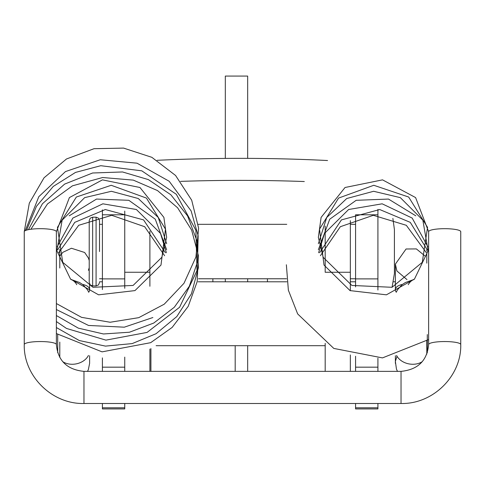 <?xml version="1.0" encoding="UTF-8"?>
<svg xmlns="http://www.w3.org/2000/svg" width="485" height="485" viewBox="0 0 485 485"><rect width="100%" height="100%" fill="white"/><g stroke="black" fill="none" stroke-linecap="round" stroke-linejoin="round"><path stroke-width="0.73" d="M427.212 249.854L426.806 249.666L426.806 251.181M426.806 254.261L426.806 263.143M426.806 340.955L426.806 354.123M59.794 342.119L59.794 357.481M59.794 249.387L59.794 268.029M62.71 361.646A16.066 12.27 -10.1 0 0 88.446 355.45M89.622 355.747L89.622 363.362L88.355 369.631L87.494 371.371M89.622 284.119L89.622 289.727A16.066 7.208 -7.3 0 1 88.664 292.303M82.596 284.422A16.066 7.208 -7.3 0 1 89.622 289.727M70.858 279.396L79.661 282.561L83.002 284.743L87.385 289.666A16.066 15.678 148.7 0 1 88.349 291.534M40.316 228.684A16.066 2.995 -0 0 1 56.375 231.678L56.375 344.55A16.066 2.995 -0 0 0 40.316 341.549A16.066 2.995 -0 0 0 24.25 344.55L24.25 231.678A16.066 2.995 -0 0 1 40.316 228.684M422.289 361.646A16.066 12.27 -169.9 0 1 396.554 355.45M395.378 355.741L395.378 363.362M407 279.615L396.894 270.957L395.378 264.125L395.378 289.727A16.066 7.208 -172.7 0 0 396.336 292.303M402.404 284.422A16.066 7.208 -172.7 0 0 395.378 289.727M414.141 279.396L405.339 282.561L401.998 284.743L397.615 289.666A16.066 15.678 31.3 0 0 396.651 291.534M460.75 231.678A16.066 2.995 180 0 0 444.684 228.684A16.066 2.995 180 0 0 428.625 231.678L428.625 344.55A16.066 2.995 180 0 1 444.684 341.549A16.066 2.995 180 0 1 460.75 344.55L460.75 231.678M377.918 403.496L377.918 408.922L355.572 408.922L355.572 403.496M355.572 371.371L355.572 356.239M355.572 286.89L355.572 214.8L377.918 214.8L377.918 290.012M124.748 211.09L124.748 288.32M124.748 371.371L124.748 357.124L124.748 367.169L102.402 367.169L102.402 371.371M124.748 403.496L124.748 408.922L102.402 408.922L102.402 407.806L124.748 407.806M212.879 281.791L212.879 278.772M157.098 160.317A305.55 52.041 0 0 1 327.557 160.529M267.441 278.772L267.441 281.791M304.307 181.535A305.55 52.041 180 0 0 180.572 181.378M102.402 403.496L102.402 407.806M102.402 209.878L102.402 289.527M102.402 357.888L102.402 367.169M377.918 209.393L377.918 214.8M377.918 358.197L377.918 371.371M225.319 281.791L225.319 278.772M247.665 158.371L247.665 76.078L225.319 76.078L225.319 158.413M149.889 231.181L149.889 286.259M149.889 349.085L149.889 371.371M247.665 281.791L247.665 278.772M247.665 371.371L247.665 345.696M350.334 220.675L350.334 290.739M350.334 354.935L350.334 371.371M325.186 371.371L325.186 343.356M350.334 272.255L325.186 272.255L325.186 226.107M392.062 287.278L394.414 273.546L394.414 229.557L392.88 218.414M89.21 251.551L89.21 282.482L90.234 284.931L92.647 285.92L92.647 217.183L90.234 218.171L89.21 220.62L89.21 251.551M99.522 251.551L99.522 220.62L99.522 251.551M70.931 279.469A16.066 12.107 102.6 0 1 76.751 284.683M83.966 371.371L401.034 371.371L401.034 403.496L83.966 403.496L83.966 371.371C67.082 369.655 57.885 360.713 56.375 344.55M414.069 279.469A16.066 12.107 77.4 0 0 408.249 284.683M355.572 407.806L377.918 407.806M102.402 278.887L124.748 278.887M102.402 214.8L124.748 214.8M355.572 367.169L377.918 367.169M355.572 278.887L377.918 278.887M150.914 371.371L150.914 348.576M235.189 371.371L235.189 345.696M124.748 272.255L149.889 272.255M92.647 217.183L96.085 217.183L96.085 285.92L98.491 284.931L99.522 282.482M156.115 345.696L325.186 345.696M99.522 281.791L102.402 281.791M198.153 281.791L286.865 281.791M350.334 281.791L355.572 281.791M393.584 281.791L395.378 281.791M89.21 273.158L89.21 260.469M89.21 267.756L88.403 270.284M89.21 260.493L88.446 258.081L84.651 252.491L71.447 248.253L62.838 252.339L59.825 256.135M57.703 352.759L57.703 334.577M83.966 403.496C52.119 404.314 23.438 376.117 24.25 344.55M56.381 231.703L69.403 197.583L102.462 179.862L139.965 187.501L163.894 217.389L166.646 237.426L161.808 257.335L133.108 285.441L92.981 287.296L62.717 262.312L57.454 227.332L76.351 197.031L111.217 185.282L146.452 198.092L165.482 229.162L160.99 265.065L134.969 290.6L98.594 294.825L70.513 279.033L56.89 250.842L62.141 220.172L84.645 197.65L111.38 191.284L138.28 198.523L158.28 217.522L166.634 243.7M69.209 215.819L96.527 199.062L128.84 200.311L155.273 219.202L166.634 249.702M57.188 246.713L72.823 218.074L102.85 203.815L136.37 209.502L160.511 233.424L166.385 252.721M57.818 249.72L74.726 222.373L105.287 209.532L143.572 219.899L165.379 252.703M58.643 252.721L78.691 225.301L111.708 215.298L144.688 226.719L164.609 255.716M24.25 231.697L29.306 203.179L44.014 177.825L66.5 158.971L94.048 148.701L123.578 148.095L151.847 157.322L175.57 175.479L191.696 200.208L198.595 228.095L195.94 256.965L184.003 283.264L164.227 304.198L138.734 317.663L110.15 322.252L81.559 317.348L56.375 303.543M24.25 238.147L24.25 237.268M152.872 317.523L124.275 327.187L88.512 325.453L56.375 309.545M25.287 230.617L38.818 196.667L65.475 171.575L100.274 159.747L137.012 163.178L169.186 181.263L191.126 210.927L198.153 235.74L197.54 261.694L189.332 286.235L174.303 307.26L153.775 323.034L129.465 332.219L103.475 333.971L78.334 328.151L56.375 315.547M26.596 230.12L36.46 206.319L53.259 186.446L75.49 172.43L100.753 165.7L141.802 170.829L176.34 194.327L195.898 230.278L196.977 270.642L179.626 307.223L147.07 332.413L105.93 340.13L66.53 328.454L56.375 321.549M28.445 229.66L42.401 203.803L64.644 184.088L92.617 172.993L122.529 171.963L148.361 179.602L170.847 194.77L187.574 215.91L197.025 241.015L198.377 267.787L191.442 293.795L176.795 316.572L156.049 333.722L132.175 343.598L105.475 346.114L79.31 340.543L56.375 327.545M24.25 262.258L24.25 261.191M30.858 229.253L47.488 203.955L72.447 185.828L102.608 177.516L133.314 180.123L157.498 190.575L177.625 207.798L191.648 230.096L198.353 255.437L197.189 281.621L188.204 306.362L172.151 327.417L150.696 342.671L102.068 351.855L56.375 333.553M24.25 268.26L24.25 267.162M395.378 361.355L397.015 356.275M395.378 361.452L396.457 369.158L397.506 371.371M425.175 256.135L416.403 248.926L406.072 248.993L395.378 264.125M427.297 352.759L427.297 334.577M401.034 403.496C432.881 404.314 461.562 376.117 460.75 344.55M401.034 371.371C417.918 369.655 427.115 360.713 428.625 344.55M428.619 231.703L415.596 197.583L382.538 179.862L345.035 187.501L321.106 217.389L318.354 237.426L323.192 257.335L351.892 285.441L392.019 287.296L422.283 262.312L427.546 227.332L408.649 197.031L373.783 185.282L338.548 198.092L319.518 229.162L324.01 265.065L350.031 290.6L386.406 294.825L414.487 279.033L428.109 250.842L422.859 220.172L400.355 197.65L373.62 191.284L346.72 198.523L326.72 217.522L318.366 243.7M415.791 215.819L388.473 199.062L356.16 200.311L329.727 219.202L318.366 249.702M427.812 246.713L412.177 218.074L382.15 203.815L348.63 209.502L324.489 233.424L318.615 252.721M427.182 249.72L410.274 222.373L379.713 209.532L341.428 219.899L319.621 252.703M426.357 252.721L406.309 225.301L373.292 215.298L340.312 226.719L320.391 255.716M286.362 264.762L288.369 290.2L297.663 313.922L333.801 348.424L382.483 357.9L428.625 339.561M355.572 224.331L350.334 224.331M286.768 224.331L198.232 224.331M102.402 224.331L99.522 224.331M355.572 278.772L350.334 278.772M286.532 278.772L198.486 278.772M102.402 278.772L99.522 278.772M92.647 285.92L96.085 285.92M96.085 217.183L98.491 218.171L99.522 220.62"/></g></svg>
